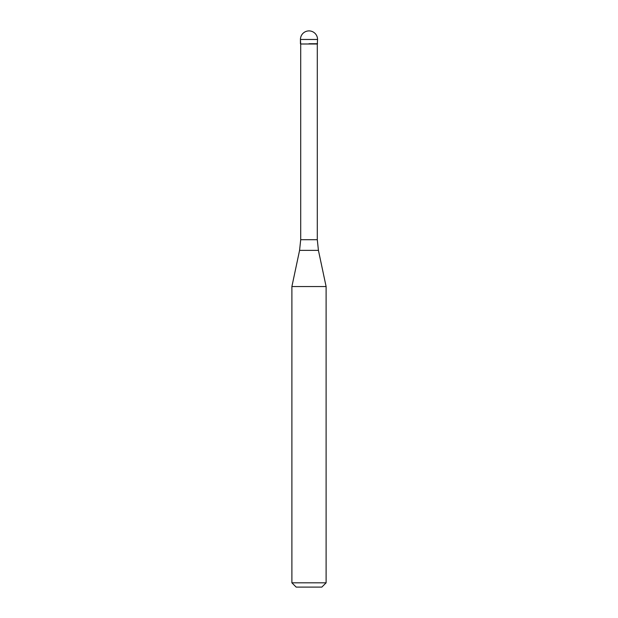 <?xml version="1.0" encoding="UTF-8"?>
<svg xmlns="http://www.w3.org/2000/svg" width="618" height="618" viewBox="0 0 618 618"><rect width="100%" height="100%" fill="white"/><g stroke="black" fill="none" stroke-linecap="round" stroke-linejoin="round"><path stroke-width="0.93" d="M309 43.739L317.559 43.739L309 43.739M317.297 239.699L318.424 250.367L299.575 250.367L300.703 239.699L317.297 239.699L317.297 43.994L300.703 43.994L300.441 39.459L300.441 43.739M318.424 250.367L326.111 286.559L291.889 286.559L299.575 250.367M326.111 582.82L321.839 587.1L296.161 587.1L291.889 582.82L326.111 582.82L326.111 286.559M309 30.9A8.559 8.559 0 0 0 300.441 39.459L317.559 39.459A8.559 8.559 0 0 0 309 30.9A8.559 8.559 0 0 0 300.441 39.459M317.297 43.994L317.559 39.459M300.703 239.699L300.703 43.994M291.889 582.82L291.889 286.559"/></g></svg>
